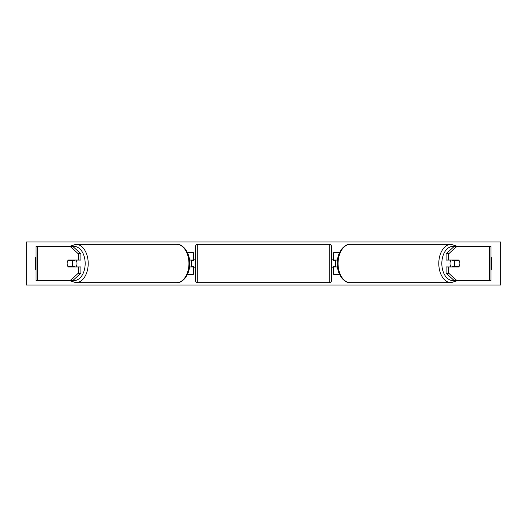 <?xml version="1.0" encoding="UTF-8"?>
<svg xmlns="http://www.w3.org/2000/svg" width="527" height="527" viewBox="0 0 527 527"><rect width="100%" height="100%" fill="white"/><g stroke="black" fill="none" stroke-linecap="round" stroke-linejoin="round"><path stroke-width="0.79" d="M187.493 274.277L193.435 274.277L193.435 266.952L189.509 266.952M193.435 260.483L193.435 252.723L187.493 252.723M191.275 260.048L191.275 260.483L193.864 260.483L193.864 259.185L195.589 259.185M191.275 260.483L191.275 266.952M193.435 266.952L193.435 266.517M189.509 260.048L193.435 260.048M70.592 266.517A4.315 2.773 -90 0 0 70.908 266.952M80.888 253.724L78.24 253.724L69.926 246.254L72.568 246.254L80.888 253.724L80.888 260.048L68.266 260.048A4.315 2.773 -90 0 0 67.16 263.5A4.315 2.773 -90 0 0 68.266 266.952L78.24 266.952L78.24 273.276L80.888 273.276L80.888 266.952L78.24 266.952M70.908 260.048A4.315 2.773 -90 0 0 70.592 260.483M80.888 273.276L72.568 280.746L36.001 280.746L36.001 246.254L69.926 246.254M78.24 260.048L78.24 253.724M69.926 280.746L78.24 273.276M456.092 260.048A4.315 2.773 -90 0 1 456.408 260.483M446.112 253.724L446.112 260.048L458.734 260.048A4.315 2.773 -90 0 1 459.84 263.5A4.315 2.773 -90 0 1 458.734 266.952L448.76 266.952L448.76 273.276L446.112 273.276L454.432 280.746L490.999 280.746L490.999 246.254L454.432 246.254L446.112 253.724L448.76 253.724L457.074 246.254M446.112 273.276L446.112 266.952L448.76 266.952M456.408 266.517A4.315 2.773 -90 0 1 456.092 266.952M448.76 260.048L448.76 253.724M457.074 280.746L448.76 273.276M339.507 274.277L333.565 274.277L333.565 266.952L337.491 266.952M333.565 260.483L333.565 252.723L339.507 252.723M335.725 260.048L335.725 266.952M333.565 266.952L333.565 266.517M337.491 260.048L333.565 260.048M197.744 244.311L197.744 282.689A2.154 2.154 0 0 1 195.589 280.529L195.589 246.471A2.154 2.154 0 0 1 197.744 244.311L329.256 244.311A2.154 2.154 0 0 1 331.411 246.471L331.411 280.529A2.154 2.154 0 0 1 329.256 282.689L329.256 244.311M197.744 282.689L329.256 282.689M195.589 267.815L193.864 267.815L193.864 266.517L191.275 266.517M331.411 267.815L333.136 267.815L333.136 266.517L335.725 266.517M335.725 260.483L333.136 260.483L333.136 259.185L331.411 259.185M75.888 260.048A4.315 2.773 90 0 1 76.995 263.5A4.315 2.773 90 0 1 75.888 266.952M71.909 266.517L67.95 266.517A4.315 2.773 90 0 1 67.16 263.5A4.315 2.773 90 0 1 67.95 260.483L71.909 260.483A4.315 2.773 90 0 1 72.7 263.5A4.315 2.773 90 0 1 71.909 266.517L74.88 266.517A4.315 2.773 90 0 1 74.564 266.952M71.237 266.952A4.315 2.773 90 0 1 70.921 266.517M70.921 260.483A4.315 2.773 90 0 1 71.237 260.048M74.564 260.048A4.315 2.773 90 0 1 74.88 260.483L71.909 260.483M26.35 285.061L26.35 241.939L500.65 241.939L500.65 285.061L26.35 285.061M36.001 257.36A5.389 5.389 0 0 0 35.408 257.894L35.408 269.106A5.389 5.389 0 0 0 36.001 269.64M490.999 257.36A5.389 5.389 0 0 1 491.592 257.894L491.592 269.106A5.389 5.389 0 0 1 490.999 269.64M451.112 260.048A4.315 2.773 90 0 0 450.005 263.5A4.315 2.773 90 0 0 451.112 266.952M459.84 263.5A4.315 2.773 90 0 0 459.05 260.483L455.091 260.483A4.315 2.773 90 0 0 454.3 263.5A4.315 2.773 90 0 0 455.091 266.517L459.05 266.517A4.315 2.773 90 0 0 459.84 263.5M455.091 260.483L452.12 260.483A4.315 2.773 90 0 1 452.436 260.048M456.079 260.483A4.315 2.773 90 0 0 455.763 260.048M455.091 266.517L452.12 266.517A4.315 2.773 90 0 0 452.436 266.952M455.763 266.952A4.315 2.773 90 0 0 456.079 266.517M37.615 280.746L37.615 246.254M489.385 280.746L489.385 246.254M72.943 280.417A17.029 10.948 -90 0 0 85.17 263.5A17.029 10.948 -90 0 0 72.943 246.583M88.207 263.5A19.189 12.332 90 0 1 75.875 282.689L176.617 282.689A19.189 12.332 -90 0 0 188.949 263.5A19.189 12.332 -90 0 0 176.617 244.311L75.875 244.311A19.189 12.332 90 0 1 88.207 263.5M454.057 280.417A17.029 10.948 -90 0 1 441.83 263.5A17.029 10.948 -90 0 1 454.057 246.583M451.125 244.311A19.189 12.332 90 0 0 438.793 263.5A19.189 12.332 90 0 0 451.125 282.689L350.383 282.689A19.189 12.332 -90 0 1 338.051 263.5A19.189 12.332 -90 0 1 350.383 244.311L451.125 244.311L456.929 246.254M70.071 280.746L75.875 282.689M176.617 244.311C183.291 243.803 190.069 253.197 189.72 263.5C190.069 273.803 183.291 283.197 176.617 282.689M70.071 246.254L75.875 244.311M350.383 282.689C343.709 283.197 336.931 273.803 337.28 263.5C336.931 253.197 343.709 243.803 350.383 244.311M456.929 280.746L451.125 282.689"/></g></svg>

